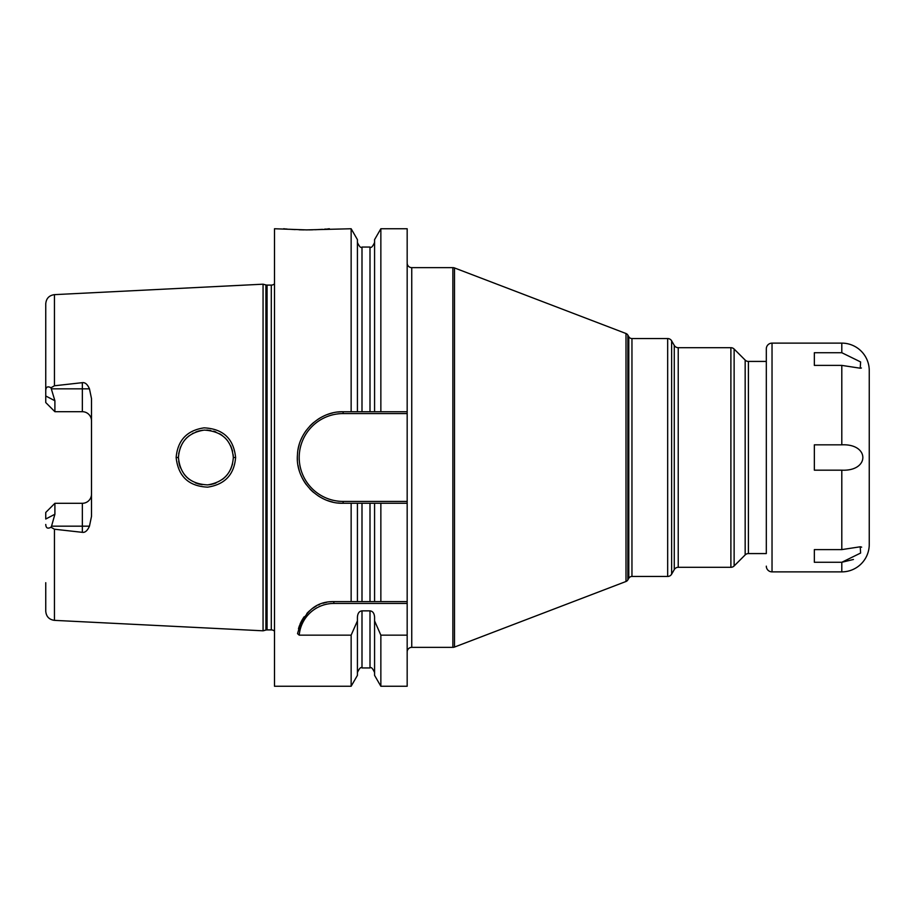<?xml version="1.0" encoding="UTF-8"?>
<svg xmlns="http://www.w3.org/2000/svg" width="915" height="915" viewBox="0 0 915 915"><rect width="100%" height="100%" fill="white"/><g stroke="black" fill="none" stroke-linecap="round" stroke-linejoin="round"><path stroke-width="1.37" d="M274.5 283.799A4.575 4.575 0 0 1 271.298 285.103L267.077 285.103A4.575 4.575 0 0 1 265.899 284.942L263.062 284.188L263.062 630.812L54.443 620.359C49.124 619.615 46.23 616.561 45.75 611.22L45.75 582.695M263.062 284.188L54.443 294.641L54.443 385.775L82.35 382.664C85.129 382.287 87.497 384.346 89.464 388.829L91.5 398.62L91.5 516.38L89.464 526.171C87.44 530.689 85.072 532.747 82.35 532.336L82.35 526.171L51.549 526.171L50.988 527.234C47.683 529.03 45.933 528.104 45.75 524.455M50.988 527.234L54.443 529.225L82.35 532.336M235.613 457.5C234.171 474.633 224.85 484.515 207.671 487.146C188.707 486.288 178.208 476.406 176.138 457.5C177.693 440.264 187.003 430.382 204.056 427.854C223.123 428.792 233.645 438.674 235.613 457.5L233.325 457.5C232.17 473.089 223.603 482.216 207.636 484.893C189.943 484.012 180.198 474.885 178.425 457.5L178.448 458.541L178.425 457.5C179.74 441.682 188.353 432.543 204.262 430.096C222.025 431.205 231.712 440.344 233.325 457.5L233.188 454.766M51.549 526.171L54.9 514.241L54.9 503.296L52.613 505.583M89.464 388.829L82.35 388.829L82.35 411.704A9.15 9.15 0 0 1 91.5 420.854A9.15 9.15 0 0 0 82.35 411.704L54.9 411.704L45.75 402.554L45.75 303.78C46.23 298.439 49.124 295.385 54.443 294.641M45.75 332.305L45.75 395.989L54.9 400.759L50.988 387.766L54.443 385.775M91.5 494.146A9.15 9.15 0 0 1 82.35 503.296L54.9 503.296L45.75 512.446L45.75 519.011L54.9 514.241M54.9 400.759L54.9 411.704L52.613 409.417M45.75 390.545C45.933 386.896 47.683 385.97 50.988 387.766M274.5 631.201A4.575 4.575 0 0 0 271.298 629.897L267.077 629.897A4.575 4.575 0 0 0 265.899 630.058L263.062 630.812M337.852 412.059A45.75 45.75 0 0 1 343.125 411.75L374.578 411.75L374.578 239.627L380.857 228.75L407.175 228.75L407.175 503.25L343.125 503.25C317.905 504.142 295.099 479.952 297.455 454.858C298.096 431.537 319.873 411.041 343.125 411.75L357.422 411.75L357.422 239.627L351.143 228.75L306.525 229.894L274.5 228.75L274.5 686.25L351.143 686.25L351.143 635.147L299.216 635.147L297.535 633.649C303.666 612.021 315.778 601.338 333.849 601.613L374.578 601.613L374.578 503.25L357.422 503.25L357.422 601.613M407.175 501.42L343.125 501.42L343.125 503.25L351.143 503.25L351.143 601.613M351.143 228.75L351.143 411.75M298.462 628.845A36.6 36.6 0 0 1 299.525 625.517M299.948 624.419A36.6 36.6 0 0 1 301.721 620.679M301.881 620.393A36.6 36.6 0 0 1 304.192 616.756M306.845 613.496A36.6 36.6 0 0 1 309.75 610.66M312.873 608.223A36.6 36.6 0 0 1 316.132 606.188M318.523 604.975A36.6 36.6 0 0 1 319.541 604.529M323.041 603.248A36.6 36.6 0 0 1 326.598 602.333M330.212 601.795A36.6 36.6 0 0 1 333.849 601.613L407.175 601.613L407.175 603.442L333.849 603.442L333.849 601.613M299.216 635.147A34.77 34.77 0 0 1 333.849 603.442M380.857 635.147L380.857 686.25L374.578 675.373L374.578 620.908L380.857 635.147L407.175 635.147L407.175 603.442M380.857 601.613L380.857 503.25L407.175 503.25L407.175 601.613L374.578 601.613M407.175 635.147L407.175 686.25L380.857 686.25M357.422 672.525C359.355 668.316 360.887 666.783 361.997 667.95L361.997 610.865C359.252 611.163 357.731 613.233 357.422 617.087L357.422 620.908L351.143 635.147M361.997 610.865L370.003 610.865C372.748 611.163 374.269 613.233 374.578 617.087L374.578 620.908M380.857 228.75L380.857 411.75L407.175 411.75M283.65 228.75L284.851 228.864M285.56 228.933L287.15 229.07M289.437 229.253L295.156 229.608M299.068 229.779L304.032 229.882M306.525 229.894L307.154 229.894M308.858 229.882L312.621 229.814M315.137 229.734L322.48 229.333M324.47 229.196L326.312 229.036M327.547 228.933L329.4 228.75M357.422 620.908L357.422 675.373L351.143 686.25M351.143 503.25L357.422 503.25M374.578 411.75L380.857 411.75L374.578 411.75M380.857 503.25L374.578 503.25M357.422 242.475C359.355 246.684 360.887 248.217 361.997 247.05L361.997 411.75L370.003 411.75L370.003 247.05C371.113 248.217 372.645 246.684 374.578 242.475M343.125 503.25A45.75 45.75 0 0 1 337.852 502.941M332.648 502.038A45.75 45.75 0 0 1 327.57 500.528M322.663 498.423A45.75 45.75 0 0 1 318.043 495.758M313.742 492.567A45.75 45.75 0 0 1 309.842 488.896M306.399 484.778A45.75 45.75 0 0 1 303.471 480.318M303.46 480.306A45.75 45.75 0 0 1 301.081 475.548M299.274 470.55A45.75 45.75 0 0 1 298.061 465.392M297.455 460.142A45.75 45.75 0 0 1 297.455 454.858M298.061 449.608A45.75 45.75 0 0 1 299.274 444.45M301.081 439.452A45.75 45.75 0 0 1 306.399 430.222M309.842 426.104A45.75 45.75 0 0 1 313.742 422.433M318.043 419.242A45.75 45.75 0 0 1 322.663 416.577M327.57 414.472A45.75 45.75 0 0 1 332.648 412.962M343.125 501.42A43.92 43.92 0 0 1 299.205 457.5A43.92 43.92 0 0 1 343.125 413.58L407.175 413.58M407.175 651.938A4.575 4.575 0 0 1 411.75 647.363L452.868 647.363A4.575 4.575 0 0 0 454.492 647.065L454.492 267.935A4.575 4.575 0 0 0 452.868 267.637L411.75 267.637L411.75 647.363M407.175 263.062A4.575 4.575 0 0 0 411.75 267.637M625.986 581.494L625.986 333.506A3.66 3.66 0 0 1 627.85 335.096L628.788 336.72L628.788 578.28L627.85 579.904A3.66 3.66 0 0 1 625.986 581.494L454.492 647.065M625.986 333.506L454.492 267.935M628.788 578.28A3.66 3.66 0 0 1 631.956 576.45L667.676 576.45A4.575 4.575 0 0 0 671.633 574.163L671.633 340.838A4.575 4.575 0 0 0 667.676 338.55L631.956 338.55L631.956 576.45M628.788 336.72A3.66 3.66 0 0 0 631.956 338.55M674.275 345.413L674.275 569.587A4.575 4.575 0 0 1 678.232 567.3L730.891 567.3L730.891 347.7L678.232 347.7A4.575 4.575 0 0 1 674.275 345.413L671.633 340.838M674.275 569.587L671.633 574.163M730.891 347.7A4.575 4.575 0 0 1 734.127 349.038L745.165 360.087A4.575 4.575 0 0 0 748.401 361.425L748.401 553.575A4.575 4.575 0 0 0 745.165 554.913L734.127 565.962L734.127 349.038M730.891 567.3A4.575 4.575 0 0 0 734.127 565.962M766.312 553.575L766.312 348.844L766.312 553.575L748.401 553.575M766.312 361.425L748.401 361.425M178.677 461.24L179.386 464.694L178.677 461.24M179.489 465.072L180.461 467.862M184.144 474.267L186.248 476.692L184.144 474.267M186.569 477.012L188.982 479.14L186.569 477.024M195.364 482.857L198.338 483.898L195.364 482.857M198.807 484.024L202.204 484.698L198.807 484.024M208.894 484.778L212.086 484.241L208.894 484.778M213.023 484.001L215.94 483.04L213.023 484.001M222.597 479.266L224.118 478.007L222.597 479.266M225.113 477.081L227.366 474.588L225.113 477.081M230.786 469.04L232.547 463.985L230.774 469.04M180.449 467.851L179.489 465.083M227.366 440.424L225.181 437.988L227.366 440.424M222.116 435.368L219.669 433.767L222.116 435.368M215.791 431.903L213.698 431.182L215.803 431.903M210.702 430.473L206.813 430.061L210.713 430.485M202.57 430.244L199.013 430.919L202.57 430.244M198.532 431.057L195.856 431.949L198.521 431.057M193.305 433.104L192.447 433.561L193.305 433.092M189.233 435.666L186.66 437.896L189.233 435.666M186.305 438.251L184.315 440.504L186.305 438.251M180.507 447.012L178.688 453.714L180.507 447.012M178.448 456.253L178.425 457.5L178.448 456.253M230.774 445.937L232.582 451.175M766.312 348.844A5.719 5.719 0 0 1 772.031 343.125L841.8 343.125A27.45 27.45 0 0 1 869.25 370.575L869.25 544.425A27.45 27.45 0 0 1 841.8 571.875L772.031 571.875L772.031 343.125M766.312 566.156A5.719 5.719 0 0 0 772.031 571.875M814.35 352.721L841.8 352.721L860.615 361.94L860.214 368.207L841.8 365.394L814.35 365.394L814.35 352.721L814.35 365.394M814.35 562.279L814.35 549.606L814.35 562.279L841.8 562.279L853.432 559.477M814.35 549.606L841.8 549.606L860.214 546.793L860.615 553.049L841.8 562.279L841.8 571.875M841.8 444.827L814.35 444.827L814.35 470.173L841.8 470.173C869.868 471.5 869.868 443.512 841.8 444.827L841.8 365.394M860.214 368.207L861.404 368.002M861.656 547.159L860.58 546.804M54.443 529.225L54.443 620.359M82.35 382.664L82.35 388.829L51.549 388.829M265.899 630.058L265.899 284.942M267.077 629.897L267.077 285.103M271.298 629.897L271.298 285.103M361.997 601.613L361.997 503.25M361.997 667.95L370.003 667.95L370.003 610.865M370.003 601.613L370.003 503.25M343.125 413.58L343.125 411.75M452.868 647.363L452.868 267.637M627.85 579.904L627.85 335.096M667.676 576.45L667.676 338.55M678.232 347.7L678.232 567.3M745.165 360.087L745.165 554.913M176.138 457.5L178.425 457.5M89.464 526.171L82.35 526.171L82.35 503.296M841.8 352.721L841.8 343.125M841.8 549.606L841.8 470.173M361.997 247.05L370.003 247.05M370.003 667.95C371.113 666.783 372.645 668.316 374.578 672.525"/></g></svg>
